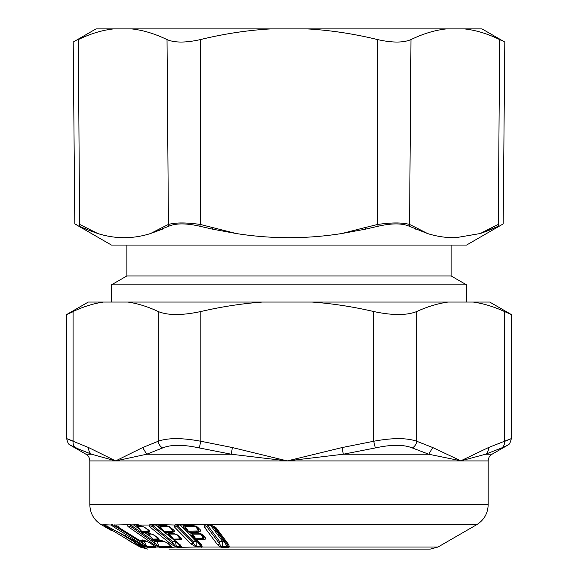 <?xml version="1.0" encoding="UTF-8"?>
<svg xmlns="http://www.w3.org/2000/svg" width="578" height="578" viewBox="0 0 578 578"><rect width="100%" height="100%" fill="white"/><g stroke="black" fill="none" stroke-linecap="round" stroke-linejoin="round"><path stroke-width="0.87" d="M66.672 314.533L88.275 302.056L262.412 302.056C242.131 303.544 221.598 306.701 200.833 311.528C182.164 315.523 167.96 315.523 158.206 311.528L158.206 441.26L142.687 447.545L146.696 454.229L231.316 454.229L232.349 447.545L287.259 460.919L343.274 454.229L342.176 447.545L287.259 460.919L460.615 460.919L485.578 454.229C487.666 452.726 488.641 450.493 488.489 447.545L460.615 460.919L488.179 460.919C488.273 458 489.559 455.775 492.037 454.229L507.448 445.335C508.264 444.041 509.456 446.223 511.335 438.63L511.335 314.533M511.328 314.533L489.725 302.056L262.412 302.056M464.474 28.9L95.999 28.9L73.204 42.064L74.815 223.924L111.438 245.065L466.562 245.065L503.178 223.924L504.804 42.064L482.001 28.9L464.474 28.9C476.019 30.2 487.753 33.77 499.674 39.607L500.512 40.012M499.674 39.607C506.465 42.866 506.465 42.866 499.674 39.607L498.279 224.452C504.905 222.451 504.905 222.451 498.279 224.452L498.402 226.236C504.796 223.137 504.796 223.137 498.402 226.236L480.253 233.526L456.071 237.659C446.592 237.905 437.055 236.525 427.46 233.526L409.231 226.236C402.071 223.137 391.718 223.137 378.164 226.236L365.744 229.105L341.793 233.526C306.6 239.075 271.4 239.075 236.207 233.526L212.256 229.105L199.836 226.236C186.275 223.137 175.922 223.137 168.769 226.236L150.54 233.526C132.983 239.075 115.383 239.075 97.747 233.526L85.811 229.105L97.747 233.526L79.721 224.452C73.095 222.451 73.095 222.451 79.721 224.452L79.598 226.236L85.811 229.105L85.905 227.501M415.445 229.105L415.719 227.501L427.633 233.577M498.279 224.452L492.095 227.501L492.189 229.105L481.106 233.259M365.744 229.105L341.793 233.526L365.375 227.501L365.744 229.105M212.625 227.501L212.256 229.105L236.207 233.526L200.299 224.452L199.829 226.236M162.555 229.105L150.54 233.526L162.281 227.501L162.555 229.105M79.598 226.236C73.204 223.137 73.204 223.137 79.598 226.236L78.326 39.607C71.535 42.866 71.535 42.866 78.326 39.607C71.535 42.866 71.535 42.866 78.326 39.607C90.247 33.77 101.981 30.2 113.526 28.9M74.887 223.953L78.03 225.471M446.339 28.9C434.772 30.2 422.98 33.77 410.972 39.607C403.278 42.866 392.187 42.866 377.701 39.607L377.701 224.452C391.638 222.451 402.259 222.451 409.578 224.452L409.231 226.236M500.584 40.048L502.398 40.915M378.164 226.236L377.701 224.452L365.375 227.501M307.135 28.9C330.255 30.2 353.772 33.77 377.701 39.607M270.865 28.9C247.745 30.2 224.228 33.77 200.299 39.607C185.813 42.866 174.722 42.866 167.028 39.607L168.422 224.452C175.726 222.451 186.354 222.451 200.299 224.452L200.299 39.607M168.769 226.236L168.422 224.452L162.281 227.501M131.661 28.9C143.228 30.2 155.02 33.77 167.028 39.607M451.122 245.065L451.122 275.944L126.878 275.944L111.438 284.86L111.438 302.056M451.122 275.944L466.562 284.86L111.438 284.86M458.21 460.276L460.615 460.919L458.325 459.633L458.21 460.276L428.753 454.229L432.749 447.545L458.325 459.633M412.324 447.943C403.646 444.453 391.313 444.453 375.317 447.943L343.274 454.229L428.753 454.229L412.324 447.943C414.816 446.483 416.29 444.251 416.745 441.26C406.724 437.77 392.368 437.77 373.691 441.26L342.176 447.545M375.317 447.943L373.691 441.26L373.691 311.528C352.92 306.701 332.393 303.544 312.113 302.056M504.919 441.26C513.56 437.77 513.416 437.77 504.486 441.26L488.489 447.545M502.044 447.943C509.363 444.453 509.232 444.453 501.675 447.943C503.814 446.483 504.746 444.251 504.486 441.26L504.486 311.528C513.409 315.523 513.553 315.523 504.919 311.528M501.675 447.943L485.578 454.229L492.037 454.229M112.009 530.864L101.403 524.745C93.968 520.121 90.11 513.437 89.821 504.688L89.821 460.919C89.727 458 88.441 455.775 85.963 454.229L91.57 454.229C89.453 452.726 88.463 450.493 88.6 447.545L115.643 460.919L146.696 454.229L162.649 447.943C160.135 446.483 158.661 444.251 158.206 441.26C167.952 437.77 182.164 437.77 200.826 441.26L199.28 447.943C183.291 444.453 171.081 444.453 162.649 447.943M88.6 447.545L73.081 441.26C72.828 444.251 73.789 446.483 75.956 447.943L91.57 454.229L115.643 460.919L142.687 447.545M103.404 302.056C93.419 303.544 83.311 306.701 73.081 311.528L73.081 441.26C64.44 437.77 64.584 437.77 73.514 441.26M75.956 447.943C68.638 444.453 68.768 444.453 76.325 447.943M199.28 447.943L231.316 454.229L287.259 460.919L89.821 460.919M73.081 311.528C64.447 315.523 64.592 315.523 73.514 311.528M127.883 302.056C137.867 303.544 147.975 306.701 158.206 311.528M448.008 302.056C437.712 303.544 427.294 306.701 416.745 311.528C406.717 315.523 392.368 315.523 373.691 311.528M473.23 302.056C483.526 303.544 493.944 306.701 504.486 311.528M201.722 534.282L200.725 534.282L203.904 538.653L203.47 536.615L201.31 534.375C202.235 534.108 194.432 531.962 195.039 532.656L194.237 532.287C196.607 531.991 199.388 532.844 202.589 534.838L204.381 536.673L202.813 535.784M199.786 543.595L201.274 544.49L195.855 538.754L203.904 538.653L204.453 539.541C205.913 539.05 206.064 538.284 204.908 537.258L204.381 536.673M194.88 538.631L192.749 535.698L192.467 534.159L195.653 538.53L194.858 538.537L195.494 539.274L194.88 538.631L202.293 547.034L196.766 547.091L196.253 546.188L196.188 541.687L193.247 541.687L177.67 525.72L174.744 527.259C173.797 525.713 174.173 524.875 175.885 524.745L191.665 524.745L197.568 527.107L199.331 528.913L197.741 528.017M201.274 544.49L202.293 547.034L220.334 547.034L217.494 544.657L204.605 527.396C204.157 525.807 204.915 524.961 206.881 524.846L209.669 524.846L215.832 527.396L228.722 544.657L227.038 543.912L214.156 526.652L209.879 525.192L206.881 524.846M201.325 546.297L200.732 546.34L201.296 547.272M198.435 541.731L197.401 541.731L200.732 546.34L196.014 546.203L196.766 547.091M196.014 546.203L193.262 543.082L191.087 543.97L196.289 547.034L177.027 547.359L176.341 546.485L175.452 541.629L172.706 541.629L152.13 524.903L152.086 526.363L150.201 527.179L171.139 544.274L177.027 547.359M196.881 540.741L193.247 541.687L193.262 543.082L176.911 526.363L177.114 525.048L177.67 525.72L178.819 524.983M191.087 543.97L174.744 527.259M195.978 526.211L197.568 527.107M188.096 531.594L189.403 532.309L188.414 531.11L198.854 530.929L199.41 531.825C200.956 531.074 200.927 530.105 199.331 528.913M187.438 530.987L188.052 531.637L187.409 530.893L188.204 530.893L185.025 526.522L195.545 526.428L198.854 530.929L198.536 529.029L196.267 526.645L190.603 524.622M188.204 530.893L188.052 531.637L189.107 532.006L199.41 531.825M201.021 533.942L202.589 534.838M195.653 538.53L195.494 539.274L196.556 539.65L204.453 539.541M190.444 532.504L194.237 532.287M222.53 547.561L220.334 547.034L220.977 546.398L222.082 546.658L222.595 541.767L224.062 541.767L228.007 547.561L222.53 547.561L222.082 546.658L228.281 546.398L226.995 543.847L214.113 526.58L215.832 527.396M228.281 546.398L229.387 547.034L228.722 544.657M228.007 547.561L229.387 547.034L438.001 547.034L430.278 549.1L169 549.1M220.977 546.398L219.626 543.847L217.494 544.657M208.774 525.113L207.863 525.691L207.683 525.041L206.729 526.58L207.863 525.691L219.85 541.767L222.169 540.864L222.595 541.767L219.85 541.767L219.626 543.847L206.729 526.58L204.605 527.396M151.884 525.034L152.881 524.961L151.927 524.571L164.217 524.745L169.845 526.955L172.706 529.289C174.448 530.409 174.838 531.334 173.877 532.063L164.007 531.941L164.101 531.449L173.227 531.254L173.877 532.063M172.786 538.877L173.335 539.577L173.429 539.093L180.322 538.985L180.04 537.677L176.521 534.657L171.789 532.829L165.041 532.41L163.986 531.666L166.529 532.641M169.787 532.367L171.312 532.497L177.367 534.91L179.715 536.832C181.608 538.075 182.027 539.064 180.965 539.794L173.335 539.577L169.621 535.156M179.05 543.999L182.113 547.034L180.632 546.636L181.376 547.539M178.501 536.016L179.715 536.832M176.153 534.094L177.367 534.91M177.302 535.293L180.965 539.794M180.538 545.61L181.066 546.398M178.024 543.421L180.632 546.636L175.676 546.376L175.661 547.034L171.652 547.359L159.68 547.359L158.863 546.485L170.806 546.485L171.652 547.359M175.676 546.376L173.039 543.457L171.139 544.274M175.857 541.644L174.773 540.726L172.706 541.629L173.039 543.457L152.086 526.363L153.936 524.99M171.478 528.48L172.706 529.289M168.624 526.146L169.845 526.955M170.524 527.952L173.227 531.254L172.901 530.026L168.993 526.702L164.217 524.745L177.251 525.055M163.466 531.24L164.311 532.186M165.041 532.41L159.983 526.457L160.207 527.411L163.964 531.905M169.556 535.069L169.311 534.094L174.195 539.91L180.184 544.816M151.927 524.571L150.164 524.745C148.813 524.846 148.828 525.662 150.201 527.179M129.84 524.903L138.193 524.745L144.392 527.179L147.123 529.065C149.211 530.286 150.013 531.29 149.536 532.078L142.658 532.266L141.812 531.449L148.777 531.261L149.536 532.078M160.46 540.293L153.885 540.047L152.838 539.093L158.206 538.985L158.09 538.299L156.096 536.709L153.322 534.787L148.43 532.815L146.559 532.367L142.528 532.345L143.98 532.779M146.559 532.367L153.799 534.91L156.573 536.832C158.668 538.075 159.463 539.064 158.957 539.794L153.004 539.577L148.64 534.094L152.18 534.115M159.196 539.939L166.464 542.417L169.152 544.274L172.049 547.034L170.806 546.485L169.116 544.476M164.983 541.709L154.615 541.629L155.244 543.457L153.64 544.274L128.88 527.179L131.423 525.575L130.021 524.903L130.476 526.363L155.244 543.457L158.466 547.026L159.68 547.359M147.108 529.275L148.777 531.261L147.123 529.065M146.639 528.942L144.392 527.179M156.103 536.702L156.573 536.832M153.329 534.787L153.799 534.91M156.58 537.049L158.957 539.794M166.464 542.417L169.152 544.274M168.653 544.151L171.081 546.376M158.285 546.369L158.863 546.485L157.187 541.629L155.944 540.423M153.64 544.274L158.466 547.026M153.235 539.303L153.56 539.989L155.012 540.423M152.838 539.093L153.683 539.91L153.004 539.577M143.857 532.779L142.202 531.666M128.822 524.571L127.565 524.745C126.604 524.846 127.037 525.662 128.88 527.179M146.277 546.369L146.653 547.026L141.697 544.274L142.954 543.457L142.058 541.629L144.341 541.629L146.74 546.485L154.803 546.485L155.735 547.359L147.65 547.359L142.954 543.457L115.383 526.363L114.133 527.179C111.908 525.655 111.063 524.846 111.605 524.745L112.753 524.781L118.678 527.418L118.338 526.609M144.001 540.293L138.857 540.04L140.129 540.416L138.966 540.047L138.742 539.303M142.549 539.939L149.182 542.417L155.829 547.034L158.271 547.034M154.131 545.675L152.18 544.274M151.949 544.23L149.182 542.417M154.918 546.376L155.735 547.359M147.65 547.359L146.653 547.026M141.697 544.274L114.133 527.179M112.753 524.781L118.678 527.418L138.966 540.047M142.174 545.09L143.113 546.578L144.16 546.333L145.092 547.171L144.132 547.467L143.113 546.578L142.506 546.311L142.932 547.034L136.878 544.158L138.221 544.158L139.081 544.975L139.016 544.043L141.075 545.17L140.916 545.979M139.284 545.899L136.878 544.158L134.457 540.885M137.6 544.873L141.653 547.467M104.806 525.019L137.441 542.446L145.071 547.034L146.537 547.034M113.346 525.062L104.047 524.745L137.485 542.496L145.092 547.171M144.132 547.467L141.075 547.034L140.353 546.311M142.506 546.311L140.382 544.071M137.68 544.924L141.075 547.034M139.551 546.362L140.548 547.171M126.466 537.027L133.908 541.535L132.311 542.446L140.244 547.034L135.49 544.425M125.498 536.594L133.966 541.637L137.058 544.404M124.595 536.037L117.478 531.746M107.84 525.886L106.222 526.702L132.311 542.446M137.015 542.243L138.98 544.498M138.156 544.043L139.016 544.043L138.315 542.937M137.203 544.043L136.784 544.043L137.203 544.043M103.628 524.651L106.222 526.702M108.382 528.776L107.522 528.278M128.049 540.112L135.469 544.418M125.823 536.774L127.427 537.121M123.367 534.939L125.332 536.492M124.978 536.232L125.13 535.416L124.53 535.416M125.628 536.594L125.78 535.777M123.952 535.495L120.513 533.393M134.515 540.986L133.908 541.535L134.71 541.254M104.885 525.091L101.403 524.745M147.889 541.767L144.341 541.629L142.874 540.372M140.107 540.416L142.058 541.629A3.085 0.997 121.9 0 1 143.438 540.726L145.844 540.856M114.458 524.903L115.383 526.363L116.236 525.575M148.958 542.374L143.539 540.047M113.324 525.048L111.626 524.723M113.288 525.034L130.288 524.651M162.924 540.842L156.378 540.726L154.615 541.629L131.423 525.575L132.124 525.026M153.148 539.7L149.247 535.206M147.823 533.191L149.998 533.219M141.603 531.233L138.229 527.577M136.798 525.554L140.779 525.568M150.403 536.586L144.897 532.786M139.392 528.971L133.706 525.034M142.123 532.063L137.615 526.457L142.867 526.435M143.908 527.057L136.242 524.571M138.85 525.07L151.898 525.019M148.43 532.808L147.831 532.497M165.965 542.294L160.496 540.047M153.885 540.047L154.882 540.423M172.995 539.267L164.607 532.403M163.719 531.681L155.583 525.026M170.734 536.521L169.657 535.64C167.88 534.303 167.533 533.487 168.624 533.191L173.443 533.212M161.421 528.899L160.337 528.01C158.574 526.71 158.228 525.886 159.297 525.554L166.558 525.518M159.297 525.554L159.983 526.457L169.173 526.363M168.624 533.191L169.311 534.094L176.297 534.072M162.917 524.94L161.862 524.557M171.789 532.822L171.312 532.497M164.354 532.222L165.886 532.779L170.799 532.743M160.756 528.082L160.337 528.01M170.077 535.712L169.657 535.64M187.113 530.553L184.447 528.046C182.944 526.688 182.944 525.85 184.447 525.525L193.897 525.467L194.504 526.457M200.393 533.776L200.58 534.13L192.467 534.159L191.889 533.169C190.386 533.443 190.386 534.282 191.896 535.676L196.831 540.741A3.085 1.734 91.8 0 1 197.401 541.731L196.188 541.687L180.04 524.723M191.889 533.169L198.738 533.162M184.447 525.525L186.065 529.036M196.693 526.58L195.689 526.58M193.182 536.196L193.5 536.673M201.007 533.48L200.725 534.282M177.135 525.026L178.681 524.976L177.916 524.586M178.681 524.976L190.025 524.969L189.194 524.578M192.553 524.651L207.936 524.745M185.552 528.408L184.447 528.046M186.607 529.86L186.159 529.802M192.994 536.037L191.896 535.676M195.335 526.045L195.545 526.428L195.971 525.77M210.182 524.788L222.169 540.864L223.635 540.864A3.085 1.329 89.8 0 1 224.062 541.767L225.507 541.767L223.635 540.864L212.372 525.756M210.255 524.752L209.669 524.846M480.253 233.526L492.095 227.501M410.972 39.607L409.578 224.452L415.719 227.501M432.749 447.545L416.745 441.26L416.745 311.528M232.349 447.545L200.833 441.26L200.833 311.528M89.821 504.688L488.179 504.688L488.179 460.919M203.673 539.57L202.365 536.536L204.908 537.258M196.137 531.03L196.686 531.919M208.456 524.745L476.597 524.745C484.032 520.121 487.89 513.437 488.179 504.688M126.878 245.065L126.878 275.944M466.562 284.86L466.562 302.056M66.665 314.533L66.665 438.63C68.544 446.223 69.736 444.041 70.552 445.335L85.963 454.229M188.334 531.97L187.771 531.392M185.307 528.068L187.756 531.384M188.341 531.977L189.989 532.678M173.292 539.541L180.531 545.603M118.504 527.374L138.821 540.018M134.421 540.871L137.694 544.931M139.999 547.034L147.722 549.1M128.041 540.105L129.291 540.835M144.189 540.351L140.187 540.423M137.506 524.961L129.927 524.961M161.11 540.372L154.976 540.423M143.951 532.779L147.78 532.743M164.708 525.084L152.881 524.961M190.025 524.969L191.137 524.997M195.039 532.663L190.003 532.678M207.148 525.395L207.972 525.178M438.001 547.034L476.597 524.745"/></g></svg>
